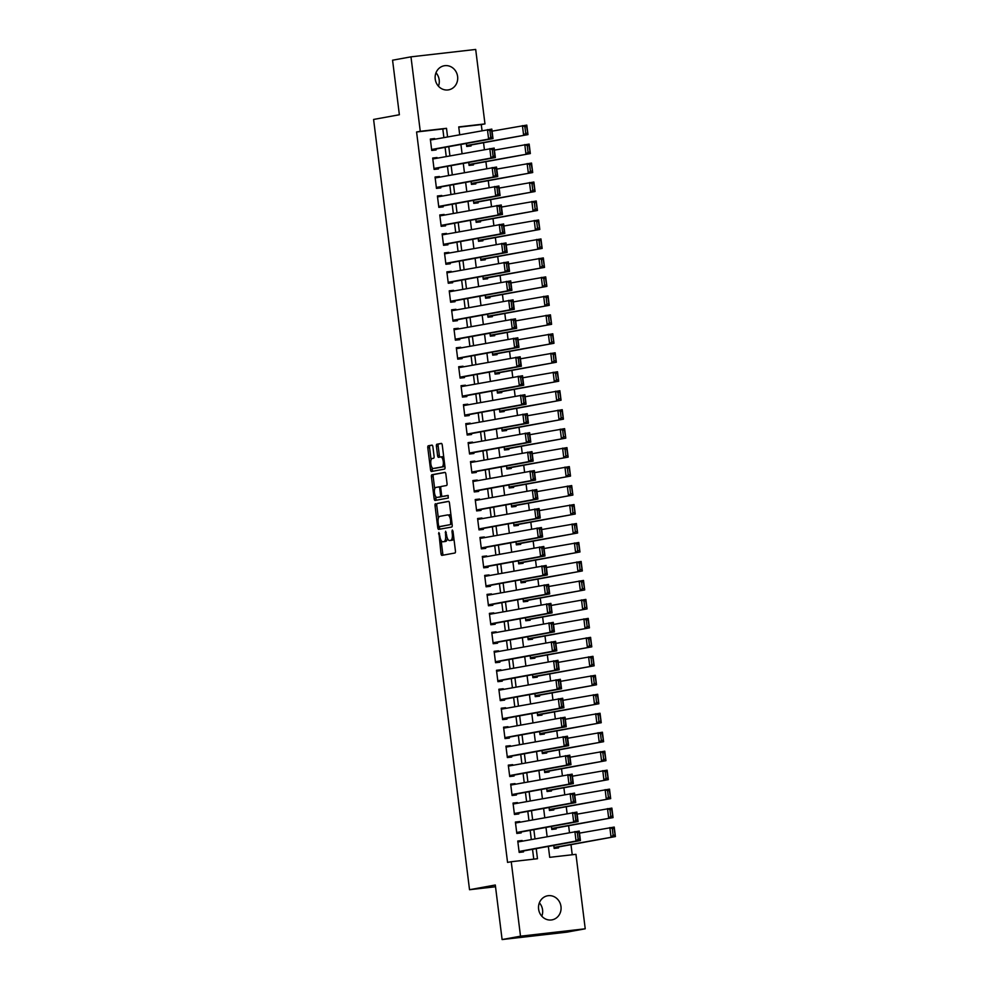 <?xml version="1.0" encoding="UTF-8"?>
<svg xmlns="http://www.w3.org/2000/svg" width="989" height="989" viewBox="0 0 989 989"><rect width="100%" height="100%" fill="white"/><g stroke="black" fill="none" stroke-linecap="round" stroke-linejoin="round"><path stroke-width="1.48" d="M438.869 532.465L440.995 553.642A1.879 0.729 -96.5 0 0 441.922 555.385A1.879 0.729 -96.5 0 0 441.947 555.373L454.965 552.999A1.879 0.729 -96.5 0 0 455.447 551.009L452.987 531.217L452.332 530.005L451.973 531.402L452.294 533.961A6.008 2.349 -96.5 0 1 450.724 540.353L449.636 540.55A6.008 2.349 -96.5 0 1 449.575 540.55A6.008 2.349 -96.5 0 1 446.583 535.012L445.606 531.241L445.569 535.197A6.008 2.349 -96.5 0 1 443.999 541.576L442.911 541.774A6.008 2.349 -96.5 0 1 442.849 541.787A6.008 2.349 -96.5 0 1 439.858 536.236L438.869 532.465M435.988 72.79A12.239 11.262 -100.3 0 1 439.19 79.886A12.239 11.262 -100.3 0 1 438.436 86.191M457.61 76.524A12.239 11.262 -100.3 0 1 448.61 89.851A12.239 11.262 -100.3 0 1 435.222 79.083A12.239 11.262 -100.3 0 1 444.209 65.769A12.239 11.262 -100.3 0 1 457.61 76.524M539.364 902.809A12.239 11.262 -100.3 0 1 542.578 909.917A12.239 11.262 -100.3 0 1 541.811 916.21M560.986 906.554A12.239 11.262 -100.3 0 1 551.998 919.869A12.239 11.262 -100.3 0 1 538.609 909.114A12.239 11.262 -100.3 0 1 547.597 895.787A12.239 11.262 -100.3 0 1 560.986 906.554M432.898 446.855A1.879 0.729 -96.5 0 0 431.97 445.112A1.879 0.729 -96.5 0 0 431.946 445.124L428.299 445.792A1.879 0.729 -96.5 0 0 427.804 447.782L430.536 469.75A1.879 0.729 -96.5 0 0 431.476 471.493A1.879 0.729 -96.5 0 0 431.501 471.481L444.506 469.107A1.879 0.729 -96.5 0 0 445.001 467.117L442.268 445.137A1.879 0.729 -96.5 0 0 441.329 443.406A1.879 0.729 -96.5 0 0 441.304 443.406L436.903 444.222A1.879 0.729 -96.5 0 0 436.409 446.212L437.583 455.62A1.879 0.729 -96.5 0 0 438.51 457.351A1.879 0.729 -96.5 0 0 438.535 457.338L440.723 456.943A5.019 1.966 -96.5 0 1 440.773 456.943A5.019 1.966 -96.5 0 1 443.282 461.64A5.019 1.966 -96.5 0 1 441.959 466.907L433.392 468.477A5.019 1.966 -96.5 0 0 433.392 468.477A5.019 1.966 -96.5 0 1 430.833 463.779A5.019 1.966 -96.5 0 1 432.156 458.513L433.578 458.253A1.879 0.729 -96.5 0 0 434.072 456.25L432.898 446.855M548.351 846.411L549.711 857.327L575.957 854.335L585.228 928.795L566.821 932.157L502.103 939.55L495.304 885.007L469.528 889.717L373.595 119.446L399.371 114.749L392.571 60.205L410.979 56.843L475.697 49.45L484.969 123.909L458.735 126.913L459.7 134.665M502.103 939.55L520.511 936.187L511.239 861.728L537.472 858.724L536.211 848.624M443.876 137.558L442.812 128.978L416.579 131.982L507.555 862.396L511.239 861.728M416.579 131.982L420.263 131.302L410.979 56.843M435.506 503.698A1.879 0.729 -96.5 0 0 435.024 505.7L437.756 527.669A1.879 0.729 -96.5 0 0 438.696 529.399L451.726 527.026A1.879 0.729 -96.5 0 0 452.208 525.035L449.476 503.055A1.879 0.729 -96.5 0 0 448.536 501.324L437.262 503.5A1.879 0.729 -96.5 0 0 436.767 505.49L438.362 518.273M434.146 498.716L431.414 476.735A1.879 0.729 -96.5 0 1 431.909 474.745L444.914 472.371A1.879 0.729 -96.5 0 0 444.914 472.371L444.914 472.371A1.879 0.729 -96.5 0 1 445.866 474.102L447.04 483.497A1.879 0.729 -96.5 0 1 446.546 485.5L441.279 486.464A1.879 0.729 -96.5 0 0 440.785 488.455L441.564 494.698A1.879 0.729 -96.5 0 0 442.491 496.429A1.879 0.729 -96.5 0 0 442.516 496.429L448.005 495.415L448.338 498.023L435.098 500.446A1.879 0.729 -96.5 0 0 435.098 500.446A1.879 0.729 -96.5 0 1 434.146 498.716L435.902 498.518L435.642 496.478M466.351 143.454L466.721 146.459L471.085 145.952L470.974 145.012M468.712 162.431L469.083 165.423L473.459 164.928L473.335 163.976M471.073 181.407L471.444 184.399L475.82 183.905L475.697 182.953M473.434 200.371L473.805 203.375L478.182 202.869L478.058 201.917M475.796 219.348L476.166 222.34L480.543 221.845L480.431 220.893M478.157 238.324L478.54 241.316L482.904 240.809L482.793 239.87M480.518 257.288L480.901 260.292L485.265 259.786L485.154 258.834M482.892 276.265L483.262 279.257L487.639 278.762L487.515 277.81M485.253 295.229L485.624 298.233L490 297.726L489.876 296.787M487.614 314.205L487.985 317.197L492.361 316.703L492.238 315.751M489.975 333.182L490.346 336.173L494.723 335.679L494.599 334.727M492.337 352.146L492.707 355.15L497.084 354.643L496.973 353.703M494.698 371.122L495.081 374.114L499.445 373.619L499.334 372.668M497.071 390.099L497.442 393.09L501.806 392.596L501.695 391.644M499.433 409.063L499.804 412.067L504.18 411.56L504.056 410.608M501.794 428.039L502.165 431.031L506.541 430.536L506.417 429.585M504.155 447.016L504.526 450.007L508.902 449.501L508.779 448.561M506.516 465.98L506.887 468.984L511.264 468.477L511.14 467.525M508.878 484.956L509.248 487.948L513.625 487.453L513.514 486.501M511.239 503.92L511.622 506.924L515.986 506.417L515.875 505.478M513.612 522.897L513.983 525.888L518.347 525.394L518.236 524.442M515.974 541.873L516.345 544.865L520.721 544.37L520.597 543.418M518.335 560.837L518.706 563.841L523.082 563.334L522.958 562.395M520.696 579.814L521.067 582.805L525.443 582.311L525.32 581.359M523.057 598.79L523.428 601.782L527.805 601.287L527.693 600.335M525.419 617.754L525.802 620.758L530.166 620.251L530.055 619.299M527.78 636.731L528.163 639.722L532.527 639.228L532.416 638.276M530.153 655.707L530.524 658.699L534.901 658.192L534.777 657.252M532.515 674.671L532.886 677.663L537.262 677.168L537.138 676.216M534.876 693.648L535.247 696.639L539.623 696.145L539.5 695.193M537.237 712.612L537.608 715.616L541.984 715.109L541.861 714.169M539.598 731.588L539.969 734.58L544.346 734.085L544.234 733.133M541.96 750.564L542.343 753.556L546.707 753.062L546.596 752.11M544.333 769.529L544.704 772.533L549.068 772.026L548.957 771.086M546.694 788.505L547.065 791.497L551.442 791.002L551.318 790.05M549.056 807.481L549.427 810.473L553.803 809.979L553.679 809.027M551.417 826.445L551.788 829.45L556.164 828.943L556.041 827.991M522.204 841.182L522.13 840.526L517.754 841.033L519.176 852.407L523.54 851.912L523.428 850.96M519.843 822.218L519.769 821.55L515.393 822.057L516.814 833.443L521.178 832.936L521.067 831.996M517.482 803.241L517.395 802.586L513.031 803.08L514.441 814.466L518.817 813.972L518.706 813.02M515.121 784.265L515.034 783.609L510.67 784.116L512.079 795.49L516.456 794.995L516.332 794.043M512.759 765.301L512.673 764.645L508.297 765.14L509.718 776.526L514.095 776.019L513.971 775.079M510.398 746.324L510.312 745.669L505.935 746.163L507.357 757.549L511.733 757.055L511.61 756.103M508.025 727.348L507.95 726.692L503.574 727.199L504.996 738.573L509.372 738.078L509.248 737.126M505.663 708.384L505.589 707.728L501.213 708.223L502.635 719.609L506.998 719.102L506.887 718.162M503.302 689.407L503.228 688.752L498.852 689.246L500.273 700.632L504.637 700.138L504.526 699.186M500.941 670.431L500.854 669.776L496.49 670.282L497.9 681.668L502.276 681.161L502.165 680.209M498.58 651.467L498.493 650.811L494.129 651.306L495.538 662.692L499.915 662.197L499.791 661.245M496.218 632.49L496.132 631.835L491.756 632.342L493.177 643.715L497.554 643.221L497.43 642.269M493.857 613.526L493.771 612.871L489.394 613.365L490.816 624.751L495.192 624.244L495.069 623.305M491.484 594.55L491.409 593.894L487.033 594.389L488.455 605.775L492.831 605.28L492.707 604.328M489.122 575.573L489.048 574.918L484.672 575.425L486.094 586.798L490.457 586.304L490.346 585.352M486.761 556.609L486.687 555.954L482.311 556.448L483.732 567.834L488.096 567.327L487.985 566.388M484.4 537.633L484.313 536.978L479.949 537.472L481.359 548.858L485.735 548.363L485.624 547.412M482.039 518.656L481.952 518.001L477.588 518.508L478.997 529.881L483.374 529.387L483.25 528.435M479.677 499.692L479.591 499.037L475.214 499.532L476.636 510.917L481.013 510.411L480.889 509.471M477.316 480.716L477.23 480.061L472.853 480.555L474.275 491.941L478.651 491.446L478.528 490.495M474.943 461.739L474.868 461.084L470.492 461.591L471.914 472.977L476.278 472.47L476.166 471.518M472.581 442.775L472.507 442.12L468.131 442.615L469.552 454L473.916 453.506L473.805 452.554M470.22 423.799L470.134 423.144L465.77 423.651L467.179 435.024L471.555 434.53L471.444 433.578M467.859 404.835L467.772 404.18L463.408 404.674L464.818 416.06L469.194 415.553L469.07 414.614M465.498 385.858L465.411 385.203L461.035 385.698L462.456 397.084L466.833 396.589L466.709 395.637M463.136 366.882L463.05 366.227L458.673 366.734L460.095 378.107L464.471 377.613L464.348 376.661M460.763 347.918L460.689 347.263L456.312 347.757L457.734 359.143L462.11 358.636L461.987 357.697M458.402 328.941L458.327 328.286L453.951 328.781L455.373 340.167L459.737 339.672L459.625 338.72M456.04 309.965L455.966 309.31L451.59 309.817L453.011 321.19L457.375 320.696L457.264 319.744M453.679 291.001L453.592 290.346L449.229 290.84L450.638 302.226L455.014 301.719L454.903 300.78M451.318 272.024L451.231 271.369L446.867 271.864L448.277 283.25L452.653 282.755L452.529 281.803M448.957 253.048L448.87 252.393L444.494 252.9L445.915 264.286L450.292 263.779L450.168 262.827M446.595 234.084L446.509 233.429L442.132 233.923L443.554 245.309L447.93 244.815L447.807 243.863M444.222 215.108L444.148 214.452L439.771 214.959L441.193 226.333L445.569 225.838L445.446 224.886M441.86 196.143L441.786 195.488L437.41 195.983L438.832 207.369L443.196 206.862L443.084 205.922M439.499 177.167L439.425 176.512L435.049 177.006L436.47 188.392L440.834 187.898L440.723 186.946M437.138 158.191L437.051 157.535L432.688 158.042L434.097 169.416L438.473 168.921L438.362 167.969M533.763 859.157L532.527 849.304M531.316 839.525L530.166 830.327M528.954 820.549L527.805 811.351M526.593 801.572L525.443 792.387M524.219 782.608L523.082 773.41M521.858 763.632L520.721 754.446M519.497 744.668L518.36 735.47M517.136 725.691L515.986 716.493M514.774 706.715L513.625 697.529M512.413 687.751L511.264 678.553M510.052 668.774L508.902 659.576M507.678 649.798L506.541 640.612M505.317 630.834L504.18 621.636M502.956 611.857L501.819 602.66M500.595 592.881L499.445 583.695M498.233 573.917L497.084 564.719M495.872 554.94L494.723 545.755M493.511 535.976L492.361 526.778M491.137 517L490 507.802M488.776 498.023L487.639 488.838M486.415 479.059L485.265 469.862M484.054 460.083L482.904 450.885M481.692 441.106L480.543 431.921M479.331 422.142L478.182 412.945M476.97 403.166L475.82 393.968M474.596 384.189L473.459 375.004M472.235 365.225L471.098 356.028M469.874 346.249L468.724 337.064M467.513 327.285L466.363 318.087M465.151 308.308L464.002 299.111M462.79 289.332L461.64 280.147M460.417 270.368L459.279 261.17M458.055 251.391L456.918 242.194M455.694 232.415L454.557 223.23M453.333 213.451L452.183 204.253M450.972 194.474L449.822 185.277M448.61 175.498L447.461 166.313M446.249 156.534L445.099 147.336M434.777 139.226L434.69 138.571L430.326 139.066L431.736 150.452L436.112 149.945L435.988 149.005M572.235 854.756L570.987 844.668M569.479 832.553L568.613 825.704M567.105 813.576L566.252 806.727M564.744 794.612L563.891 787.751M562.382 775.636L561.529 768.787M560.021 756.672L559.168 749.81M557.66 737.695L556.807 730.846M555.299 718.719L554.446 711.87M552.925 699.755L552.072 692.893M550.564 680.778L549.711 673.929M548.203 661.802L547.35 654.953M545.841 642.838L544.988 635.976M543.48 623.861L542.627 617.012M541.119 604.885L540.266 598.036M538.758 585.921L537.905 579.059M536.384 566.944L535.531 560.095M534.023 547.98L533.17 541.119M531.662 529.004L530.809 522.155M529.3 510.027L528.447 503.178M526.939 491.063L526.086 484.202M524.578 472.087L523.725 465.238M522.217 453.11L521.351 446.262M519.843 434.146L518.99 427.285M517.482 415.17L516.629 408.321M515.121 396.193L514.268 389.345M512.759 377.229L511.906 370.368M510.398 358.253L509.545 351.404M508.037 339.289L507.184 332.428M505.663 320.312L504.81 313.464M503.302 301.336L502.449 294.487M500.941 282.372L500.088 275.511M498.58 263.395L497.727 256.547M496.218 244.419L495.365 237.57M493.857 225.455L493.004 218.594M491.496 206.478L490.643 199.63M489.122 187.514L488.269 180.653M486.761 168.538L485.908 161.677M484.4 149.562L483.547 142.713M482.039 130.597L481.284 124.589L458.772 127.161M553.778 845.422L554.149 848.414L558.525 847.919L558.402 846.967M469.528 889.717L495.526 886.75M585.228 928.795L520.511 936.187M481.284 124.589L484.969 123.909M460.923 144.443L462.073 153.641M463.285 163.42L464.434 172.618M465.646 182.396L466.796 191.582M468.007 201.36L469.157 210.558M470.368 220.337L471.518 229.535M472.742 239.313L473.879 248.499M475.103 258.277L476.241 267.475M477.464 277.254L478.614 286.451M479.826 296.23L480.975 305.416M482.187 315.194L483.337 324.392M484.548 334.171L485.698 343.356M486.922 353.135L488.059 362.333M489.283 372.111L490.42 381.309M491.644 391.088L492.782 400.273M494.006 410.052L495.155 419.249M496.367 429.028L497.516 438.226M498.728 448.005L499.878 457.19M501.089 466.969L502.239 476.166M503.463 485.945L504.6 495.143M505.824 504.922L506.961 514.107M508.185 523.886L509.335 533.083M510.547 542.862L511.696 552.047M512.908 561.826L514.057 571.024M515.269 580.803L516.419 590M517.63 599.779L518.78 608.964M520.004 618.743L521.141 627.941M522.365 637.72L523.502 646.917M524.726 656.696L525.876 665.881M527.088 675.66L528.237 684.858M529.449 694.637L530.599 703.834M531.81 713.613L532.96 722.798M534.184 732.577L535.321 741.775M536.545 751.553L537.682 760.739M538.906 770.518L540.043 779.715M541.267 789.494L542.417 798.692M543.629 808.47L544.778 817.656M545.99 827.434L547.14 836.632M447.56 136.89L446.496 128.31L420.263 131.302M535 838.845L533.85 829.66M532.638 819.881L531.489 810.683M530.277 800.905L529.127 791.707M527.903 781.928L526.766 772.743M525.542 762.964L524.405 753.766M523.181 743.988L522.031 734.79M520.82 725.024L519.67 715.826M518.459 706.047L517.309 696.849M516.097 687.071L514.948 677.885M513.724 668.107L512.586 658.909M511.362 649.13L510.225 639.932M509.001 630.154L507.864 620.968M506.64 611.19L505.49 601.992M504.279 592.213L503.129 583.016M501.918 573.237L500.768 564.051M499.556 554.273L498.407 545.075M497.183 535.296L496.045 526.099M494.821 516.332L493.684 507.134M492.46 497.356L491.31 488.158M490.099 478.379L488.949 469.194M487.738 459.415L486.588 450.218M485.376 440.439L484.227 431.241M483.015 421.462L481.866 412.277M480.642 402.498L479.504 393.301M478.28 383.522L477.143 374.324M475.919 364.545L474.769 355.36M473.558 345.581L472.408 336.384M471.197 326.605L470.047 317.42M468.835 307.641L467.686 298.443M466.462 288.664L465.325 279.467M464.101 269.688L462.963 260.503M461.739 250.724L460.602 241.526M459.378 231.747L458.228 222.55M457.017 212.771L455.867 203.586M454.656 193.807L453.506 184.609M452.294 174.83L451.145 165.633M449.921 155.854L448.783 146.669M442.812 128.978L446.496 128.31M522.13 840.526L517.791 841.318M519.769 821.55L515.43 822.354M517.395 802.586L513.068 803.377M515.034 783.609L510.707 784.401M512.673 764.645L508.334 765.437M510.312 745.669L505.972 746.46M507.95 726.692L503.611 727.484M505.589 707.728L501.25 708.52M503.228 688.752L498.889 689.543M500.854 669.776L496.527 670.567M498.493 650.811L494.166 651.603M496.132 631.835L491.793 632.626M493.771 612.871L489.431 613.662M491.409 593.894L487.07 594.686M489.048 574.918L484.709 575.709M486.687 555.954L482.348 556.745M484.313 536.978L479.986 537.769M481.952 518.001L477.613 518.792M479.591 499.037L475.252 499.828M477.23 480.061L472.89 480.852M474.868 461.084L470.529 461.875M472.507 442.12L468.168 442.911M470.134 423.144L465.807 423.935M467.772 404.18L463.445 404.971M465.411 385.203L461.072 385.994M463.05 366.227L458.711 367.018M460.689 347.263L456.349 348.054M458.327 328.286L453.988 329.077M455.966 309.31L451.627 310.101M453.592 290.346L449.266 291.137M451.231 271.369L446.904 272.16M448.87 252.393L444.531 253.184M446.509 233.429L442.17 234.22M444.148 214.452L439.808 215.243M441.786 195.488L437.447 196.279M439.425 176.512L435.086 177.303M437.051 157.535L432.725 158.327M434.69 138.571L430.351 139.362M444.543 541.589A6.008 2.349 -96.5 0 0 444.605 541.589A6.008 2.349 -96.5 0 0 444.667 541.576L442.911 541.774M447.362 538.201A6.008 2.349 -96.5 0 1 445.742 541.379L444.667 541.576M451.268 540.365A6.008 2.349 -96.5 0 0 451.33 540.353A6.008 2.349 -96.5 0 0 451.38 540.353L449.636 540.55M453.852 538.226A6.008 2.349 -96.5 0 1 452.468 540.155L449.575 540.55M441.119 540.427L442.738 553.444A1.879 0.729 -96.5 0 0 443.431 555.113M448.783 501.398L437.262 503.5M439.4 526.618L439.499 527.471A1.879 0.729 -96.5 0 0 440.192 529.127M438.51 525.431L439.165 526.655L450.601 524.566L450.613 520.461A6.008 2.349 -96.5 0 0 447.621 514.923A6.008 2.349 -96.5 0 0 447.56 514.935L439.746 516.357A6.008 2.349 -96.5 0 0 438.176 522.736L438.51 525.431M440.909 526.457L450.601 524.566M451.095 516.073A6.008 2.349 -96.5 0 0 449.365 514.725A6.008 2.349 -96.5 0 0 449.303 514.725L449.365 514.725M434.69 488.863L433.157 476.537L431.414 476.735M445.186 472.433L433.652 474.547A1.879 0.729 -96.5 0 0 433.157 476.537M444.246 496.231L442.491 496.429L444.259 496.218A1.879 0.729 -96.5 0 0 444.246 496.231A1.879 0.729 -96.5 0 0 444.259 496.218L448.227 495.501M435.803 487.466A5.019 1.966 -96.5 0 0 434.48 492.732A5.019 1.966 -96.5 0 0 436.99 497.43A5.019 1.966 -96.5 0 0 437.039 497.418L440.056 496.874A1.879 0.729 -96.5 0 0 440.55 494.883L439.771 488.64A1.879 0.729 -96.5 0 0 438.832 486.909A1.879 0.729 -96.5 0 0 438.819 486.909L435.803 487.466M442.17 496.28A1.879 0.729 -96.5 0 1 441.811 496.676L438.782 497.22M440.909 486.848A1.879 0.729 -96.5 0 0 440.587 486.712A1.879 0.729 -96.5 0 0 440.562 486.712L438.856 486.909M435.902 498.518A1.879 0.729 -96.5 0 0 436.582 500.174M444.79 465.386A5.019 1.966 -96.5 0 1 443.715 466.709L435.148 468.267M443.814 457.623A5.019 1.966 -96.5 0 0 442.516 456.733A5.019 1.966 -96.5 0 0 442.466 456.745L440.822 456.93M441.576 443.48L438.646 444.012A1.879 0.729 -96.5 0 0 438.152 446.014L439.326 455.41A1.879 0.729 -96.5 0 0 440.018 457.079M432.045 467.599L432.292 469.552A1.879 0.729 -96.5 0 0 432.984 471.209M432.218 445.186L430.042 445.582A1.879 0.729 -96.5 0 0 429.56 447.584L431.08 459.823M554.075 847.758L615.405 836.558L554.038 847.462M579.505 833.121L614.231 827.076L615.405 836.558L614.058 828.473L612.302 828.671L613.131 835.309L614.874 835.112M613.131 835.309L611.041 837.065L609.854 827.57L612.302 828.671M614.058 828.473L614.231 827.076M517.877 841.973L579.245 831.069L580.432 840.551L576.055 841.058L574.881 831.564L577.329 832.664L578.145 839.302L579.9 839.105L579.072 832.466L577.329 832.664M519.089 851.752L580.432 840.551L579.9 839.105M519.052 851.467L576.055 841.058L578.145 839.302M579.245 831.069L579.072 832.466M551.714 828.794L613.044 817.594L551.677 828.498M577.143 814.145L611.87 808.1L613.044 817.594L611.684 809.496L609.941 809.694L610.769 816.345L612.512 816.135M610.769 816.345L608.68 818.088L607.493 808.606L609.941 809.694M611.684 809.496L611.87 808.1M549.34 809.818L610.683 798.618L549.303 809.521M574.782 795.168L609.508 789.135L610.683 798.618L609.323 790.532L607.58 790.73L608.408 797.369L610.151 797.171M608.408 797.369L606.306 799.112L605.132 789.63L607.58 790.73M609.323 790.532L609.508 789.135M546.979 790.841L608.322 779.641L546.942 790.557M572.421 776.204L607.135 770.159L608.322 779.641L606.962 771.556L605.219 771.754L606.047 778.392L607.79 778.195M606.047 778.392L603.945 780.148L602.771 770.654L605.219 771.754M606.962 771.556L607.135 770.159M544.618 771.877L605.96 760.677L544.58 771.581M570.047 757.228L604.774 751.183L605.96 760.677L604.6 752.58L602.845 752.79L603.673 759.428L605.429 759.218M603.673 759.428L601.584 761.171L600.41 751.689L602.845 752.79M604.6 752.58L604.774 751.183M515.504 823.009L576.884 812.093L578.071 821.587L573.694 822.082L572.507 812.599L574.955 813.7L575.783 820.338L577.539 820.128L576.711 813.49L574.955 813.7M516.728 832.787L578.071 821.587L577.539 820.128M516.691 832.491L573.694 822.082L575.783 820.338M576.884 812.093L576.711 813.49M513.143 804.032L574.522 793.129L575.709 802.611L571.333 803.105L570.146 793.623L572.594 794.723L573.422 801.362L575.178 801.164L574.349 794.526L572.594 794.723M514.367 813.811L575.709 802.611L575.178 801.164M514.329 813.514L571.333 803.105L573.422 801.362M574.522 793.129L574.349 794.526M510.781 785.056L572.161 774.152L573.336 783.634L568.972 784.141L567.785 774.647L570.233 775.747L571.061 782.386L572.804 782.188L571.988 775.549L570.233 775.747M512.005 794.835L573.336 783.634L572.804 782.188M511.968 794.55L568.972 784.141L571.061 782.386M572.161 774.152L571.988 775.549M508.42 766.092L569.8 755.176L570.974 764.67L566.61 765.165L565.424 755.683L567.871 756.783L568.7 763.421L570.443 763.224L569.615 756.573L567.871 756.783M509.644 775.871L570.974 764.67L570.443 763.224M509.607 775.574L566.61 765.165L568.7 763.421M569.8 755.176L569.615 756.573M542.256 752.901L603.599 741.701L542.219 752.604M567.686 738.251L602.412 732.219L603.599 741.701L602.239 733.615L600.484 733.813L601.312 740.452L603.067 740.254M601.312 740.452L599.223 742.195L598.036 732.713L600.484 733.813M602.239 733.615L602.412 732.219M506.059 747.115L567.439 736.212L568.613 745.694L564.237 746.188L563.062 736.706L565.51 737.806L566.338 744.445L568.082 744.247L567.253 737.609L565.51 737.806M507.27 756.894L568.613 745.694L568.082 744.247M507.233 756.597L564.237 746.188L566.338 744.445M567.439 736.212L567.253 737.609M539.895 733.925L601.238 722.724L539.858 733.64M565.325 719.287L600.051 713.242L601.238 722.724L599.878 714.639L598.122 714.837L598.951 721.476L600.706 721.278M598.951 721.476L596.862 723.231L595.675 713.737L598.122 714.837M599.878 714.639L600.051 713.242M503.698 728.139L565.065 717.235L566.252 726.717L561.876 727.224L560.701 717.73L563.149 718.83L563.977 725.469L565.72 725.271L564.892 718.632L563.149 718.83M504.909 737.918L566.252 726.717L565.72 725.271M504.872 737.633L561.876 727.224L563.977 725.469M565.065 717.235L564.892 718.632M537.534 714.96L598.864 703.76L537.497 714.664M562.964 700.311L597.69 694.266L598.864 703.76L597.517 695.663L595.761 695.873L596.59 702.511L598.333 702.314M596.59 702.511L594.5 704.255L593.313 694.773L595.761 695.873M597.517 695.663L597.69 694.266M501.336 709.175L562.704 698.259L563.891 707.753L559.514 708.248L558.34 698.766L560.775 699.866L561.604 706.505L563.359 706.307L562.531 699.668L560.775 699.866M502.548 718.954L563.891 707.753L563.359 706.307M502.511 718.657L559.514 708.248L561.604 706.505M562.704 698.259L562.531 699.668M535.16 695.984L596.503 684.784L535.136 695.687M560.602 681.334L595.329 675.302L596.503 684.784L595.143 676.699L593.4 676.896L594.228 683.535L595.971 683.337M594.228 683.535L592.139 685.278L590.952 675.796L593.4 676.896M595.143 676.699L595.329 675.302M498.963 690.198L560.343 679.295L561.529 688.777L557.153 689.284L555.966 679.789L558.414 680.889L559.242 687.528L560.998 687.33L560.17 680.692L558.414 680.889M500.187 699.977L561.529 688.777L560.998 687.33M500.15 699.68L557.153 689.284L559.242 687.528M560.343 679.295L560.17 680.692M532.799 677.008L594.142 665.807L532.762 676.723M558.241 662.37L592.967 656.325L594.142 665.807L592.782 657.722L591.039 657.92L591.867 664.559L593.61 664.361M591.867 664.559L589.765 666.314L588.591 656.832L591.039 657.92M592.782 657.722L592.967 656.325M496.602 671.234L557.981 660.318L559.168 669.813L554.792 670.307L553.605 660.825L556.053 661.913L556.881 668.564L558.637 668.354L557.808 661.715L556.053 661.913M497.826 681.013L559.168 669.813L558.637 668.354M497.788 680.716L554.792 670.307L556.881 668.564M557.981 660.318L557.808 661.715M530.438 658.044L591.781 646.843L530.401 657.747M555.867 643.394L590.594 637.349L591.781 646.843L590.421 638.758L588.678 638.956L589.493 645.594L591.249 645.397M589.493 645.594L587.404 647.338L586.23 637.856L588.678 638.956M590.421 638.758L590.594 637.349M494.24 652.258L555.62 641.354L556.795 650.836L552.431 651.331L551.244 641.849L553.692 642.949L554.52 649.588L556.263 649.39L555.447 642.751L553.692 642.949M495.464 662.037L556.795 650.836L556.263 649.39M495.427 661.74L552.431 651.331L554.52 649.588M555.62 641.354L555.447 642.751M528.077 639.067L589.419 627.867L528.039 638.77M553.506 624.43L588.232 618.385L589.419 627.867L588.059 619.782L586.304 619.979L587.132 626.618L588.888 626.42M587.132 626.618L585.043 628.374L583.869 618.879L586.304 619.979M588.059 619.782L588.232 618.385M491.879 633.281L553.259 622.378L554.433 631.86L550.069 632.367L548.883 622.872L551.33 623.972L552.159 630.611L553.902 630.413L553.074 623.775L551.33 623.972M493.091 643.06L554.433 631.86L553.902 630.413M493.066 642.776L550.069 632.367L552.159 630.611M553.259 622.378L553.074 623.775M525.715 620.103L587.058 608.903L525.678 619.806M551.145 605.453L585.871 599.408L587.058 608.903L585.698 600.805L583.943 601.003L584.771 607.654L586.526 607.444M584.771 607.654L582.682 609.397L581.495 599.915L583.943 601.003M585.698 600.805L585.871 599.408M489.518 614.317L550.898 603.401L552.072 612.896L547.696 613.39L546.521 603.908L548.969 605.008L549.797 611.647L551.541 611.437L550.712 604.798L548.969 605.008M490.729 624.096L552.072 612.896L551.541 611.437M490.692 623.799L547.696 613.39L549.797 611.647M550.898 603.401L550.712 604.798M523.354 601.127L584.697 589.926L523.317 600.83M548.784 586.477L583.51 580.444L584.697 589.926L583.337 581.841L581.581 582.039L582.41 588.678L584.165 588.48M582.41 588.678L580.32 590.421L579.134 580.939L581.581 582.039M583.337 581.841L583.51 580.444M487.157 595.341L548.524 584.437L549.711 593.919L545.335 594.414L544.16 584.932L546.608 586.032L547.424 592.671L549.179 592.473L548.351 585.834L546.608 586.032M488.368 605.12L549.711 593.919L549.179 592.473M488.331 604.823L545.335 594.414L547.424 592.671M548.524 584.437L548.351 585.834M520.993 582.15L582.323 570.95L520.956 581.866M546.423 567.513L581.149 561.468L582.323 570.95L580.963 562.865L579.22 563.062L580.048 569.701L581.792 569.503M580.048 569.701L577.959 571.457L576.772 561.962L579.22 563.062M580.963 562.865L581.149 561.468M484.795 576.364L546.163 565.461L547.35 574.943L542.973 575.45L541.799 565.955L544.234 567.056L545.063 573.694L546.818 573.496L545.99 566.858L544.234 567.056M486.007 586.143L547.35 574.943L546.818 573.496M485.97 585.859L542.973 575.45L545.063 573.694M546.163 565.461L545.99 566.858M518.619 563.186L579.962 551.986L518.595 562.889M544.061 548.536L578.788 542.491L579.962 551.986L578.602 543.888L576.859 544.098L577.687 550.737L579.43 550.539M577.687 550.737L575.598 552.48L574.411 542.998L576.859 544.098M578.602 543.888L578.788 542.491M482.422 557.4L543.802 546.484L544.988 555.979L540.612 556.473L539.425 546.991L541.873 548.091L542.701 554.73L544.457 554.532L543.629 547.881L541.873 548.091M483.646 567.179L544.988 555.979L544.457 554.532M483.609 566.882L540.612 556.473L542.701 554.73M543.802 546.484L543.629 547.881M516.258 544.21L577.601 533.009L516.221 543.913M541.7 529.56L576.414 523.527L577.601 533.009L576.241 524.924L574.498 525.122L575.326 531.761L577.069 531.563M575.326 531.761L573.224 533.504L572.05 524.022L574.498 525.122M576.241 524.924L576.414 523.527M480.061 538.424L541.44 527.52L542.627 537.002L538.251 537.497L537.064 528.015L539.512 529.115L540.34 535.754L542.096 535.556L541.267 528.917L539.512 529.115M481.284 548.203L542.627 537.002L542.096 535.556M481.247 547.906L538.251 537.497L540.34 535.754M541.44 527.52L541.267 528.917M513.897 525.233L575.239 514.033L513.86 524.949M539.326 510.596L574.053 504.551L575.239 514.033L573.88 505.948L572.137 506.145L572.952 512.784L574.708 512.586M572.952 512.784L570.863 514.54L569.689 505.045L572.137 506.145M573.88 505.948L574.053 504.551M477.699 519.448L539.079 508.544L540.254 518.026L535.89 518.533L534.703 509.038L537.151 510.139L537.979 516.777L539.722 516.579L538.894 509.941L537.151 510.139M478.923 529.226L540.254 518.026L539.722 516.579M478.886 528.942L535.89 518.533L537.979 516.777M539.079 508.544L538.894 509.941M511.536 506.269L572.878 495.069L511.498 505.972M536.965 491.62L571.691 485.574L572.878 495.069L571.518 486.971L569.763 487.181L570.591 493.82L572.347 493.622M570.591 493.82L568.502 495.563L567.315 486.081L569.763 487.181M571.518 486.971L571.691 485.574M475.338 500.483L536.718 489.567L537.892 499.062L533.528 499.556L532.342 490.074L534.789 491.174L535.618 497.813L537.361 497.615L536.533 490.977L534.789 491.174M476.55 510.262L537.892 499.062L537.361 497.615M476.525 509.965L533.528 499.556L535.618 497.813M536.718 489.567L536.533 490.977M509.174 487.293L570.517 476.092L509.137 486.996M534.604 472.643L569.33 466.61L570.517 476.092L569.157 468.007L567.402 468.205L568.23 474.844L569.985 474.646M568.23 474.844L566.141 476.587L564.954 467.105L567.402 468.205M569.157 468.007L569.33 466.61M472.977 481.507L534.344 470.603L535.531 480.085L531.155 480.592L529.98 471.098L532.428 472.198L533.256 478.837L535 478.639L534.171 472L532.428 472.198M474.188 491.286L535.531 480.085L535 478.639M474.151 490.989L531.155 480.592L533.256 478.837M534.344 470.603L534.171 472M506.813 468.316L568.143 457.116L506.776 468.032M532.243 453.679L566.969 447.634L568.143 457.116L566.796 449.031L565.04 449.229L565.869 455.867L567.612 455.669M565.869 455.867L563.779 457.623L562.593 448.141L565.04 449.229M566.796 449.031L566.969 447.634M470.616 462.543L531.983 451.627L533.17 461.121L528.794 461.616L527.619 452.134L530.067 453.222L530.883 459.873L532.638 459.662L531.81 453.024L530.067 453.222M471.827 472.322L533.17 461.121L532.638 459.662M471.79 472.025L528.794 461.616L530.883 459.873M531.983 451.627L531.81 453.024M504.452 449.352L565.782 438.152L504.415 449.055M529.881 434.703L564.608 428.657L565.782 438.152L564.422 430.067L562.679 430.264L563.507 436.903L565.251 436.705M563.507 436.903L561.418 438.646L560.231 429.164L562.679 430.264M564.422 430.067L564.608 428.657M468.242 443.567L529.622 432.663L530.809 442.145L526.432 442.639L525.246 433.157L527.693 434.258L528.522 440.896L530.277 440.698L529.449 434.06L527.693 434.258M469.466 453.345L530.809 442.145L530.277 440.698M469.429 453.049L526.432 442.639L528.522 440.896M529.622 432.663L529.449 434.06M502.078 430.376L563.421 419.175L502.041 430.091M527.52 415.739L562.247 409.693L563.421 419.175L562.061 411.09L560.318 411.288L561.146 417.927L562.889 417.729M561.146 417.927L559.045 419.682L557.87 410.188L560.318 411.288M562.061 411.09L562.247 409.693M465.881 424.59L527.261 413.686L528.447 423.168L524.071 423.675L522.884 414.181L525.332 415.281L526.16 421.92L527.916 421.722L527.088 415.083L525.332 415.281M467.105 434.369L528.447 423.168L527.916 421.722M467.068 434.084L524.071 423.675L526.16 421.92M527.261 413.686L527.088 415.083M499.717 411.412L561.06 400.211L499.68 411.115M525.159 396.762L559.873 390.717L561.06 400.211L559.7 392.114L557.957 392.312L558.785 398.963L560.528 398.752M558.785 398.963L556.683 400.706L555.509 391.224L557.957 392.312M559.7 392.114L559.873 390.717M463.52 405.626L524.899 394.71L526.074 404.204L521.71 404.699L520.523 395.217L522.971 396.317L523.799 402.956L525.542 402.746L524.726 396.107L522.971 396.317M464.743 415.405L526.074 404.204L525.542 402.746M464.706 415.108L521.71 404.699L523.799 402.956M524.899 394.71L524.726 396.107M497.356 392.435L558.698 381.235L497.319 392.139M522.785 377.786L557.512 371.753L558.698 381.235L557.339 373.15L555.583 373.348L556.411 379.986L558.167 379.788M556.411 379.986L554.322 381.729L553.148 372.247L555.583 373.348M557.339 373.15L557.512 371.753M461.158 386.65L522.538 375.746L523.713 385.228L519.349 385.722L518.162 376.24L520.61 377.341L521.438 383.979L523.181 383.781L522.353 377.143L520.61 377.341M462.382 396.428L523.713 385.228L523.181 383.781M462.345 396.132L519.349 385.722L521.438 383.979M522.538 375.746L522.353 377.143M494.995 373.459L556.337 362.258L494.957 373.174M520.424 358.822L555.15 352.776L556.337 362.258L554.977 354.173L553.222 354.371L554.05 361.01L555.806 360.812M554.05 361.01L551.961 362.765L550.774 353.271L553.222 354.371M554.977 354.173L555.15 352.776M458.797 367.673L520.177 356.769L521.351 366.251L516.975 366.758L515.801 357.264L518.248 358.364L519.077 365.003L520.82 364.805L519.991 358.166L518.248 358.364M460.009 377.452L521.351 366.251L520.82 364.805M459.972 377.168L516.975 366.758L519.077 365.003M520.177 356.769L519.991 358.166M492.633 354.495L553.976 343.294L492.596 354.198M518.063 339.845L552.789 333.8L553.976 343.294L552.616 335.197L550.861 335.407L551.689 342.046L553.444 341.848M551.689 342.046L549.6 343.789L548.413 334.307L550.861 335.407M552.616 335.197L552.789 333.8M456.436 348.709L517.803 337.793L518.99 347.287L514.614 347.782L513.439 338.3L515.887 339.4L516.715 346.039L518.459 345.841L517.63 339.19L515.887 339.4M457.647 358.488L518.99 347.287L518.459 345.841M457.61 358.191L514.614 347.782L516.715 346.039M517.803 337.793L517.63 339.19M490.272 335.518L551.602 324.318L490.235 335.222M515.702 320.869L550.428 314.836L551.602 324.318L550.255 316.233L548.499 316.431L549.328 323.069L551.071 322.871M549.328 323.069L547.238 324.812L546.052 315.33L548.499 316.431M550.255 316.233L550.428 314.836M454.075 329.733L515.442 318.829L516.629 328.311L512.253 328.805L511.078 319.323L513.514 320.424L514.342 327.062L516.097 326.864L515.269 320.226L513.514 320.424M455.286 339.511L516.629 328.311L516.097 326.864M455.249 339.215L512.253 328.805L514.342 327.062M515.442 318.829L515.269 320.226M487.911 316.542L549.241 305.341L487.874 316.257M513.34 301.905L548.067 295.859L549.241 305.341L547.881 297.256L546.138 297.454L546.966 304.093L548.71 303.895M546.966 304.093L544.877 305.848L543.69 296.354L546.138 297.454M547.881 297.256L548.067 295.859M451.701 310.756L513.081 299.852L514.268 309.334L509.891 309.841L508.705 300.359L511.152 301.447L511.981 308.086L513.736 307.888L512.908 301.249L511.152 301.447M452.925 320.535L514.268 309.334L513.736 307.888M452.888 320.251L509.891 309.841L511.981 308.086M513.081 299.852L512.908 301.249M485.537 297.578L546.88 286.377L485.5 297.281M510.979 282.928L545.705 276.883L546.88 286.377L545.52 278.28L543.777 278.49L544.605 285.129L546.348 284.931M544.605 285.129L542.504 286.872L541.329 277.39L543.777 278.49M545.52 278.28L545.705 276.883M449.34 291.792L510.72 280.876L511.906 290.37L507.53 290.865L506.343 281.383L508.791 282.483L509.619 289.122L511.375 288.924L510.547 282.285L508.791 282.483M450.564 301.571L511.906 290.37L511.375 288.924M450.527 301.274L507.53 290.865L509.619 289.122M510.72 280.876L510.547 282.285M483.176 278.601L544.519 267.401L483.139 278.305M508.606 263.952L543.332 257.919L544.519 267.401L543.159 259.316L541.416 259.514L542.244 266.152L543.987 265.954M542.244 266.152L540.142 267.895L538.968 258.413L541.416 259.514M543.159 259.316L543.332 257.919M446.979 272.816L508.358 261.912L509.533 271.394L505.169 271.901L503.982 262.406L506.43 263.507L507.258 270.145L509.001 269.948L508.185 263.309L506.43 263.507M448.202 282.594L509.533 271.394L509.001 269.948M448.165 282.298L505.169 271.901L507.258 270.145M508.358 261.912L508.185 263.309M480.815 259.625L542.157 248.424L480.778 259.341M506.244 244.988L540.971 238.942L542.157 248.424L540.798 240.339L539.042 240.537L539.87 247.176L541.626 246.978M539.87 247.176L537.781 248.931L536.607 239.449L539.042 240.537M540.798 240.339L540.971 238.942M444.617 253.852L505.997 242.935L507.172 252.43L502.808 252.924L501.621 243.442L504.069 244.53L504.897 251.181L506.64 250.971L505.812 244.332L504.069 244.53M445.841 263.63L507.172 252.43L506.64 250.971M445.804 263.334L502.808 252.924L504.897 251.181M505.997 242.935L505.812 244.332M478.453 240.661L539.796 229.46L478.416 240.364M503.883 226.011L538.609 219.978L539.796 229.46L538.436 221.375L536.681 221.573L537.509 228.212L539.265 228.014M537.509 228.212L535.42 229.955L534.233 220.473L536.681 221.573M538.436 221.375L538.609 219.978M442.256 234.875L503.636 223.971L504.81 233.453L500.434 233.948L499.26 224.466L501.707 225.566L502.536 232.205L504.279 232.007L503.45 225.368L501.707 225.566M443.468 244.654L504.81 233.453L504.279 232.007M443.431 244.357L500.434 233.948L502.536 232.205M503.636 223.971L503.45 225.368M476.092 221.684L537.435 210.484L476.055 221.4M501.522 207.047L536.248 201.002L537.435 210.484L536.075 202.399L534.32 202.597L535.148 209.235L536.903 209.038M535.148 209.235L533.059 210.991L531.872 201.496L534.32 202.597M536.075 202.399L536.248 201.002M439.895 215.899L501.262 204.995L502.449 214.477L498.073 214.984L496.898 205.489L499.346 206.59L500.174 213.228L501.918 213.031L501.089 206.392L499.346 206.59M441.106 225.677L502.449 214.477L501.918 213.031M441.069 225.393L498.073 214.984L500.174 213.228M501.262 204.995L501.089 206.392M473.731 202.72L535.061 191.52L473.694 202.424M499.161 188.071L533.887 182.025L535.061 191.52L533.701 183.422L531.958 183.62L532.787 190.271L534.53 190.061M532.787 190.271L530.697 192.014L529.511 182.532L531.958 183.62M533.701 183.422L533.887 182.025M437.534 196.935L498.901 186.019L500.088 195.513L495.712 196.007L494.537 186.525L496.973 187.626L497.801 194.264L499.556 194.067L498.728 187.416L496.973 187.626M438.745 206.713L500.088 195.513L499.556 194.067M438.708 206.417L495.712 196.007L497.801 194.264M498.901 186.019L498.728 187.416M471.357 183.744L532.7 172.543L471.333 183.447M496.799 169.094L531.526 163.061L532.7 172.543L531.34 164.458L529.597 164.656L530.425 171.295L532.169 171.097M530.425 171.295L528.336 173.038L527.149 163.556L529.597 164.656M531.34 164.458L531.526 163.061M435.16 177.958L496.54 167.054L497.727 176.537L493.35 177.031L492.163 167.549L494.611 168.649L495.44 175.288L497.195 175.09L496.367 168.451L494.611 168.649M436.384 187.737L497.727 176.537L497.195 175.09M436.347 187.44L493.35 177.031L495.44 175.288M496.54 167.054L496.367 168.451M468.996 164.767L530.339 153.567L468.959 164.483M494.438 150.13L529.164 144.085L530.339 153.567L528.979 145.482L527.236 145.68L528.064 152.318L529.807 152.121M528.064 152.318L525.963 154.074L524.788 144.579L527.236 145.68M528.979 145.482L529.164 144.085M432.799 158.982L494.179 148.078L495.365 157.56L490.989 158.067L489.802 148.573L492.25 149.673L493.078 156.311L494.834 156.114L494.006 149.475L492.25 149.673M434.023 168.76L495.365 157.56L494.834 156.114M433.986 168.476L490.989 158.067L493.078 156.311M494.179 148.078L494.006 149.475M466.635 145.803L527.978 134.603L466.598 145.507M492.065 131.154L526.791 125.109L527.978 134.603L526.618 126.505L524.875 126.716L525.691 133.354L527.446 133.156M525.691 133.354L523.601 135.097L522.427 125.615L524.875 126.716M526.618 126.505L526.791 125.109M430.438 140.018L491.817 129.102L492.992 138.596L488.628 139.09L487.441 129.608L489.889 130.709L490.717 137.347L492.46 137.15L491.632 130.499L489.889 130.709M431.661 149.796L492.992 138.596L492.46 137.15M431.624 149.5L488.628 139.09L490.717 137.347M491.817 129.102L491.632 130.499M439.549 533.751L438.523 533.862M452.999 531.291L451.973 531.402M446.274 532.515L445.248 532.638M445.742 541.379L443.999 541.576M446.595 535.074L445.569 535.197M452.468 540.155L450.724 540.353M453.308 533.85L452.294 533.961M442.738 553.444L440.995 553.642M439.499 527.471L437.756 527.669M436.767 505.49L435.024 505.7M451.973 523.045L450.947 523.169M451.627 520.35L450.613 520.461M433.652 474.547L431.909 474.745M441.811 496.676L440.056 496.874M441.564 494.76L440.55 494.883M440.785 488.517L439.771 488.64M443.715 466.709L441.959 466.907M439.326 455.41L437.583 455.62M438.152 446.014L436.409 446.212M438.646 444.012L436.903 444.222M432.292 469.552L430.536 469.75M429.56 447.584L427.804 447.782M430.042 445.582L428.299 445.792M444.605 541.589L442.849 541.787M440.587 486.712L438.832 486.909M442.516 456.733L440.773 456.943"/></g></svg>
